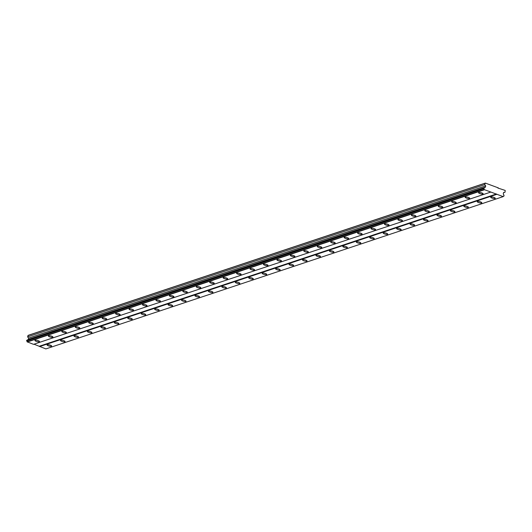 <?xml version="1.0" encoding="UTF-8"?>
<svg xmlns="http://www.w3.org/2000/svg" width="532" height="532" viewBox="0 0 532 532"><rect width="100%" height="100%" fill="white"/><g stroke="black" fill="none" stroke-linecap="round" stroke-linejoin="round"><path stroke-width="0.8" d="M47.282 344.709A2.367 0.618 -165.8 0 0 47.049 344.896A2.367 0.618 -165.8 0 0 48.758 345.953A2.367 0.618 -165.8 0 0 51.418 346.239A2.367 0.618 -165.8 0 0 51.644 346.059A2.367 0.618 -165.8 0 0 49.935 345.002A2.367 0.618 -165.8 0 0 47.282 344.709M490.903 196.973A2.367 0.618 -165.8 0 0 490.677 197.153A2.367 0.618 -165.8 0 0 492.379 198.21A2.367 0.618 -165.8 0 0 495.039 198.502A2.367 0.618 -165.8 0 0 495.265 198.316A2.367 0.618 -165.8 0 0 493.563 197.259A2.367 0.618 -165.8 0 0 490.903 196.973M477.463 201.448A2.367 0.618 -165.8 0 0 477.237 201.635A2.367 0.618 -165.8 0 0 478.94 202.692A2.367 0.618 -165.8 0 0 481.6 202.978A2.367 0.618 -165.8 0 0 481.826 202.792A2.367 0.618 -165.8 0 0 480.123 201.734A2.367 0.618 -165.8 0 0 477.463 201.448M464.017 205.924A2.367 0.618 -165.8 0 0 463.791 206.11A2.367 0.618 -165.8 0 0 465.493 207.167A2.367 0.618 -165.8 0 0 468.153 207.453A2.367 0.618 -165.8 0 0 468.379 207.274A2.367 0.618 -165.8 0 0 466.677 206.21A2.367 0.618 -165.8 0 0 464.017 205.924M450.577 210.399A2.367 0.618 -165.8 0 0 450.345 210.586A2.367 0.618 -165.8 0 0 452.054 211.643A2.367 0.618 -165.8 0 0 454.714 211.929A2.367 0.618 -165.8 0 0 454.94 211.749A2.367 0.618 -165.8 0 0 453.237 210.692A2.367 0.618 -165.8 0 0 450.577 210.399M437.131 214.881A2.367 0.618 -165.8 0 0 436.905 215.061A2.367 0.618 -165.8 0 0 438.607 216.118A2.367 0.618 -165.8 0 0 441.267 216.411A2.367 0.618 -165.8 0 0 441.493 216.225A2.367 0.618 -165.8 0 0 439.791 215.167A2.367 0.618 -165.8 0 0 437.131 214.881M423.691 219.357A2.367 0.618 -165.8 0 0 423.459 219.543A2.367 0.618 -165.8 0 0 425.168 220.6A2.367 0.618 -165.8 0 0 427.828 220.886A2.367 0.618 -165.8 0 0 428.054 220.7A2.367 0.618 -165.8 0 0 426.345 219.643A2.367 0.618 -165.8 0 0 423.691 219.357M410.245 223.832A2.367 0.618 -165.8 0 0 410.019 224.019A2.367 0.618 -165.8 0 0 411.721 225.076A2.367 0.618 -165.8 0 0 414.381 225.362A2.367 0.618 -165.8 0 0 414.608 225.176A2.367 0.618 -165.8 0 0 412.905 224.118A2.367 0.618 -165.8 0 0 410.245 223.832M396.806 228.308A2.367 0.618 -165.8 0 0 396.573 228.494A2.367 0.618 -165.8 0 0 398.282 229.551A2.367 0.618 -165.8 0 0 400.935 229.837A2.367 0.618 -165.8 0 0 401.168 229.658A2.367 0.618 -165.8 0 0 399.459 228.6A2.367 0.618 -165.8 0 0 396.806 228.308M383.359 232.79A2.367 0.618 -165.8 0 0 383.133 232.969A2.367 0.618 -165.8 0 0 384.836 234.027A2.367 0.618 -165.8 0 0 387.496 234.319A2.367 0.618 -165.8 0 0 387.722 234.133A2.367 0.618 -165.8 0 0 386.019 233.076A2.367 0.618 -165.8 0 0 383.359 232.79M369.913 237.265A2.367 0.618 -165.8 0 0 369.687 237.445A2.367 0.618 -165.8 0 0 371.396 238.502A2.367 0.618 -165.8 0 0 374.049 238.795A2.367 0.618 -165.8 0 0 374.282 238.609A2.367 0.618 -165.8 0 0 372.573 237.551A2.367 0.618 -165.8 0 0 369.913 237.265M356.473 241.741A2.367 0.618 -165.8 0 0 356.247 241.927A2.367 0.618 -165.8 0 0 357.95 242.984A2.367 0.618 -165.8 0 0 360.61 243.27A2.367 0.618 -165.8 0 0 360.836 243.084A2.367 0.618 -165.8 0 0 359.133 242.027A2.367 0.618 -165.8 0 0 356.473 241.741M343.027 246.216A2.367 0.618 -165.8 0 0 342.801 246.402A2.367 0.618 -165.8 0 0 344.503 247.46A2.367 0.618 -165.8 0 0 347.163 247.746A2.367 0.618 -165.8 0 0 347.396 247.566A2.367 0.618 -165.8 0 0 345.687 246.509A2.367 0.618 -165.8 0 0 343.027 246.216M329.587 250.698A2.367 0.618 -165.8 0 0 329.361 250.878A2.367 0.618 -165.8 0 0 331.064 251.935A2.367 0.618 -165.8 0 0 333.724 252.221A2.367 0.618 -165.8 0 0 333.95 252.042A2.367 0.618 -165.8 0 0 332.247 250.984A2.367 0.618 -165.8 0 0 329.587 250.698M316.141 255.174A2.367 0.618 -165.8 0 0 315.915 255.353A2.367 0.618 -165.8 0 0 317.617 256.411A2.367 0.618 -165.8 0 0 320.277 256.703A2.367 0.618 -165.8 0 0 320.503 256.517A2.367 0.618 -165.8 0 0 318.801 255.46A2.367 0.618 -165.8 0 0 316.141 255.174M302.701 259.649A2.367 0.618 -165.8 0 0 302.475 259.835A2.367 0.618 -165.8 0 0 304.178 260.893A2.367 0.618 -165.8 0 0 306.838 261.179A2.367 0.618 -165.8 0 0 307.064 260.993A2.367 0.618 -165.8 0 0 305.361 259.935A2.367 0.618 -165.8 0 0 302.701 259.649M289.255 264.125A2.367 0.618 -165.8 0 0 289.029 264.311A2.367 0.618 -165.8 0 0 290.731 265.368A2.367 0.618 -165.8 0 0 293.391 265.654A2.367 0.618 -165.8 0 0 293.617 265.468A2.367 0.618 -165.8 0 0 291.915 264.411A2.367 0.618 -165.8 0 0 289.255 264.125M275.815 268.6A2.367 0.618 -165.8 0 0 275.583 268.786A2.367 0.618 -165.8 0 0 277.292 269.844A2.367 0.618 -165.8 0 0 279.952 270.13A2.367 0.618 -165.8 0 0 280.178 269.95A2.367 0.618 -165.8 0 0 278.475 268.893A2.367 0.618 -165.8 0 0 275.815 268.6M262.369 273.082A2.367 0.618 -165.8 0 0 262.143 273.262A2.367 0.618 -165.8 0 0 263.845 274.319A2.367 0.618 -165.8 0 0 266.505 274.612A2.367 0.618 -165.8 0 0 266.732 274.426A2.367 0.618 -165.8 0 0 265.029 273.368A2.367 0.618 -165.8 0 0 262.369 273.082M248.929 277.558A2.367 0.618 -165.8 0 0 248.697 277.737A2.367 0.618 -165.8 0 0 250.406 278.801A2.367 0.618 -165.8 0 0 253.066 279.087A2.367 0.618 -165.8 0 0 253.292 278.901A2.367 0.618 -165.8 0 0 251.583 277.844A2.367 0.618 -165.8 0 0 248.929 277.558M235.483 282.033A2.367 0.618 -165.8 0 0 235.257 282.219A2.367 0.618 -165.8 0 0 236.959 283.277A2.367 0.618 -165.8 0 0 239.619 283.563A2.367 0.618 -165.8 0 0 239.846 283.376A2.367 0.618 -165.8 0 0 238.143 282.319A2.367 0.618 -165.8 0 0 235.483 282.033M222.043 286.509A2.367 0.618 -165.8 0 0 221.811 286.695A2.367 0.618 -165.8 0 0 223.52 287.752A2.367 0.618 -165.8 0 0 226.173 288.038A2.367 0.618 -165.8 0 0 226.406 287.859A2.367 0.618 -165.8 0 0 224.697 286.801A2.367 0.618 -165.8 0 0 222.043 286.509M208.597 290.991A2.367 0.618 -165.8 0 0 208.371 291.17A2.367 0.618 -165.8 0 0 210.073 292.228A2.367 0.618 -165.8 0 0 212.733 292.514A2.367 0.618 -165.8 0 0 212.96 292.334A2.367 0.618 -165.8 0 0 211.257 291.277A2.367 0.618 -165.8 0 0 208.597 290.991M195.158 295.466A2.367 0.618 -165.8 0 0 194.925 295.646A2.367 0.618 -165.8 0 0 196.634 296.703A2.367 0.618 -165.8 0 0 199.287 296.996A2.367 0.618 -165.8 0 0 199.52 296.809A2.367 0.618 -165.8 0 0 197.811 295.752A2.367 0.618 -165.8 0 0 195.158 295.466M181.711 299.942A2.367 0.618 -165.8 0 0 181.485 300.128A2.367 0.618 -165.8 0 0 183.188 301.185A2.367 0.618 -165.8 0 0 185.848 301.471A2.367 0.618 -165.8 0 0 186.074 301.285A2.367 0.618 -165.8 0 0 184.371 300.228A2.367 0.618 -165.8 0 0 181.711 299.942M168.265 304.417A2.367 0.618 -165.8 0 0 168.039 304.603A2.367 0.618 -165.8 0 0 169.748 305.661A2.367 0.618 -165.8 0 0 172.401 305.947A2.367 0.618 -165.8 0 0 172.634 305.767A2.367 0.618 -165.8 0 0 170.925 304.71A2.367 0.618 -165.8 0 0 168.265 304.417M154.825 308.893A2.367 0.618 -165.8 0 0 154.599 309.079A2.367 0.618 -165.8 0 0 156.302 310.136A2.367 0.618 -165.8 0 0 158.962 310.422A2.367 0.618 -165.8 0 0 159.188 310.242A2.367 0.618 -165.8 0 0 157.485 309.185A2.367 0.618 -165.8 0 0 154.825 308.893M141.379 313.375A2.367 0.618 -165.8 0 0 141.153 313.554A2.367 0.618 -165.8 0 0 142.855 314.612A2.367 0.618 -165.8 0 0 145.515 314.904A2.367 0.618 -165.8 0 0 145.748 314.718A2.367 0.618 -165.8 0 0 144.039 313.661A2.367 0.618 -165.8 0 0 141.379 313.375M127.939 317.85A2.367 0.618 -165.8 0 0 127.713 318.036A2.367 0.618 -165.8 0 0 129.416 319.094A2.367 0.618 -165.8 0 0 132.076 319.38A2.367 0.618 -165.8 0 0 132.302 319.193A2.367 0.618 -165.8 0 0 130.599 318.136A2.367 0.618 -165.8 0 0 127.939 317.85M114.493 322.326A2.367 0.618 -165.8 0 0 114.267 322.512A2.367 0.618 -165.8 0 0 115.969 323.569A2.367 0.618 -165.8 0 0 118.629 323.855A2.367 0.618 -165.8 0 0 118.855 323.669A2.367 0.618 -165.8 0 0 117.153 322.611A2.367 0.618 -165.8 0 0 114.493 322.326M101.053 326.801A2.367 0.618 -165.8 0 0 100.827 326.987A2.367 0.618 -165.8 0 0 102.53 328.045A2.367 0.618 -165.8 0 0 105.19 328.33A2.367 0.618 -165.8 0 0 105.416 328.151A2.367 0.618 -165.8 0 0 103.713 327.094A2.367 0.618 -165.8 0 0 101.053 326.801M87.607 331.283A2.367 0.618 -165.8 0 0 87.381 331.463A2.367 0.618 -165.8 0 0 89.083 332.52A2.367 0.618 -165.8 0 0 91.743 332.813A2.367 0.618 -165.8 0 0 91.97 332.626A2.367 0.618 -165.8 0 0 90.267 331.569A2.367 0.618 -165.8 0 0 87.607 331.283M74.167 335.759A2.367 0.618 -165.8 0 0 73.935 335.938A2.367 0.618 -165.8 0 0 75.644 336.995A2.367 0.618 -165.8 0 0 78.304 337.288A2.367 0.618 -165.8 0 0 78.53 337.102A2.367 0.618 -165.8 0 0 76.827 336.044A2.367 0.618 -165.8 0 0 74.167 335.759M60.721 340.234A2.367 0.618 -165.8 0 0 60.495 340.42A2.367 0.618 -165.8 0 0 62.197 341.478A2.367 0.618 -165.8 0 0 64.857 341.763A2.367 0.618 -165.8 0 0 65.084 341.577A2.367 0.618 -165.8 0 0 63.381 340.52A2.367 0.618 -165.8 0 0 60.721 340.234M35.145 340.227A2.367 0.618 -165.8 0 0 34.919 340.407A2.367 0.618 -165.8 0 0 36.622 341.471A2.367 0.618 -165.8 0 0 39.282 341.757A2.367 0.618 -165.8 0 0 39.514 341.571A2.367 0.618 -165.8 0 0 37.805 340.513A2.367 0.618 -165.8 0 0 35.145 340.227M478.773 192.484A2.367 0.618 -165.8 0 0 478.547 192.67A2.367 0.618 -165.8 0 0 480.25 193.728A2.367 0.618 -165.8 0 0 482.91 194.014A2.367 0.618 -165.8 0 0 483.136 193.834A2.367 0.618 -165.8 0 0 481.433 192.777A2.367 0.618 -165.8 0 0 478.773 192.484M465.334 196.966A2.367 0.618 -165.8 0 0 465.101 197.146A2.367 0.618 -165.8 0 0 466.81 198.203A2.367 0.618 -165.8 0 0 469.463 198.489A2.367 0.618 -165.8 0 0 469.696 198.31A2.367 0.618 -165.8 0 0 467.987 197.252A2.367 0.618 -165.8 0 0 465.334 196.966M451.887 201.442A2.367 0.618 -165.8 0 0 451.661 201.621A2.367 0.618 -165.8 0 0 453.364 202.679A2.367 0.618 -165.8 0 0 456.024 202.971A2.367 0.618 -165.8 0 0 456.25 202.785A2.367 0.618 -165.8 0 0 454.547 201.728A2.367 0.618 -165.8 0 0 451.887 201.442M438.448 205.917A2.367 0.618 -165.8 0 0 438.215 206.103A2.367 0.618 -165.8 0 0 439.924 207.161A2.367 0.618 -165.8 0 0 442.577 207.447A2.367 0.618 -165.8 0 0 442.81 207.261A2.367 0.618 -165.8 0 0 441.101 206.203A2.367 0.618 -165.8 0 0 438.448 205.917M425.002 210.393A2.367 0.618 -165.8 0 0 424.775 210.579A2.367 0.618 -165.8 0 0 426.478 211.636A2.367 0.618 -165.8 0 0 429.138 211.922A2.367 0.618 -165.8 0 0 429.364 211.743A2.367 0.618 -165.8 0 0 427.662 210.685A2.367 0.618 -165.8 0 0 425.002 210.393M411.555 214.868A2.367 0.618 -165.8 0 0 411.329 215.054A2.367 0.618 -165.8 0 0 413.032 216.112A2.367 0.618 -165.8 0 0 415.692 216.398A2.367 0.618 -165.8 0 0 415.924 216.218A2.367 0.618 -165.8 0 0 414.215 215.161A2.367 0.618 -165.8 0 0 411.555 214.868M398.116 219.35A2.367 0.618 -165.8 0 0 397.889 219.53A2.367 0.618 -165.8 0 0 399.592 220.587A2.367 0.618 -165.8 0 0 402.252 220.88A2.367 0.618 -165.8 0 0 402.478 220.694A2.367 0.618 -165.8 0 0 400.776 219.636A2.367 0.618 -165.8 0 0 398.116 219.35M384.669 223.826A2.367 0.618 -165.8 0 0 384.443 224.012A2.367 0.618 -165.8 0 0 386.146 225.069A2.367 0.618 -165.8 0 0 388.806 225.355A2.367 0.618 -165.8 0 0 389.032 225.169A2.367 0.618 -165.8 0 0 387.329 224.112A2.367 0.618 -165.8 0 0 384.669 223.826M371.23 228.301A2.367 0.618 -165.8 0 0 371.004 228.487A2.367 0.618 -165.8 0 0 372.706 229.545A2.367 0.618 -165.8 0 0 375.366 229.831A2.367 0.618 -165.8 0 0 375.592 229.644A2.367 0.618 -165.8 0 0 373.89 228.587A2.367 0.618 -165.8 0 0 371.23 228.301M357.783 232.777A2.367 0.618 -165.8 0 0 357.557 232.963A2.367 0.618 -165.8 0 0 359.26 234.02A2.367 0.618 -165.8 0 0 361.92 234.306A2.367 0.618 -165.8 0 0 362.146 234.127A2.367 0.618 -165.8 0 0 360.443 233.069A2.367 0.618 -165.8 0 0 357.783 232.777M344.344 237.259A2.367 0.618 -165.8 0 0 344.118 237.438A2.367 0.618 -165.8 0 0 345.82 238.496A2.367 0.618 -165.8 0 0 348.48 238.788A2.367 0.618 -165.8 0 0 348.706 238.602A2.367 0.618 -165.8 0 0 347.004 237.545A2.367 0.618 -165.8 0 0 344.344 237.259M330.897 241.734A2.367 0.618 -165.8 0 0 330.671 241.914A2.367 0.618 -165.8 0 0 332.374 242.971A2.367 0.618 -165.8 0 0 335.034 243.264A2.367 0.618 -165.8 0 0 335.26 243.077A2.367 0.618 -165.8 0 0 333.557 242.02A2.367 0.618 -165.8 0 0 330.897 241.734M317.458 246.21A2.367 0.618 -165.8 0 0 317.225 246.396A2.367 0.618 -165.8 0 0 318.934 247.453A2.367 0.618 -165.8 0 0 321.594 247.739A2.367 0.618 -165.8 0 0 321.82 247.553A2.367 0.618 -165.8 0 0 320.118 246.496A2.367 0.618 -165.8 0 0 317.458 246.21M304.011 250.685A2.367 0.618 -165.8 0 0 303.785 250.871A2.367 0.618 -165.8 0 0 305.488 251.929A2.367 0.618 -165.8 0 0 308.148 252.215A2.367 0.618 -165.8 0 0 308.374 252.035A2.367 0.618 -165.8 0 0 306.671 250.978A2.367 0.618 -165.8 0 0 304.011 250.685M290.572 255.167A2.367 0.618 -165.8 0 0 290.339 255.347A2.367 0.618 -165.8 0 0 292.048 256.404A2.367 0.618 -165.8 0 0 294.701 256.69A2.367 0.618 -165.8 0 0 294.934 256.51A2.367 0.618 -165.8 0 0 293.225 255.453A2.367 0.618 -165.8 0 0 290.572 255.167M277.125 259.643A2.367 0.618 -165.8 0 0 276.899 259.822A2.367 0.618 -165.8 0 0 278.602 260.88A2.367 0.618 -165.8 0 0 281.262 261.172A2.367 0.618 -165.8 0 0 281.488 260.986A2.367 0.618 -165.8 0 0 279.785 259.929A2.367 0.618 -165.8 0 0 277.125 259.643M263.686 264.118A2.367 0.618 -165.8 0 0 263.453 264.304A2.367 0.618 -165.8 0 0 265.162 265.362A2.367 0.618 -165.8 0 0 267.815 265.648A2.367 0.618 -165.8 0 0 268.048 265.461A2.367 0.618 -165.8 0 0 266.339 264.404A2.367 0.618 -165.8 0 0 263.686 264.118M250.24 268.594A2.367 0.618 -165.8 0 0 250.013 268.78A2.367 0.618 -165.8 0 0 251.716 269.837A2.367 0.618 -165.8 0 0 254.376 270.123A2.367 0.618 -165.8 0 0 254.602 269.943A2.367 0.618 -165.8 0 0 252.9 268.879A2.367 0.618 -165.8 0 0 250.24 268.594M236.793 273.069A2.367 0.618 -165.8 0 0 236.567 273.255A2.367 0.618 -165.8 0 0 238.276 274.312A2.367 0.618 -165.8 0 0 240.93 274.598A2.367 0.618 -165.8 0 0 241.162 274.419A2.367 0.618 -165.8 0 0 239.453 273.362A2.367 0.618 -165.8 0 0 236.793 273.069M223.354 277.551A2.367 0.618 -165.8 0 0 223.127 277.731A2.367 0.618 -165.8 0 0 224.83 278.788A2.367 0.618 -165.8 0 0 227.49 279.081A2.367 0.618 -165.8 0 0 227.716 278.894A2.367 0.618 -165.8 0 0 226.014 277.837A2.367 0.618 -165.8 0 0 223.354 277.551M209.907 282.027A2.367 0.618 -165.8 0 0 209.681 282.213A2.367 0.618 -165.8 0 0 211.384 283.27A2.367 0.618 -165.8 0 0 214.044 283.556A2.367 0.618 -165.8 0 0 214.276 283.37A2.367 0.618 -165.8 0 0 212.567 282.312A2.367 0.618 -165.8 0 0 209.907 282.027M196.468 286.502A2.367 0.618 -165.8 0 0 196.242 286.688A2.367 0.618 -165.8 0 0 197.944 287.745A2.367 0.618 -165.8 0 0 200.604 288.031A2.367 0.618 -165.8 0 0 200.83 287.845A2.367 0.618 -165.8 0 0 199.128 286.788A2.367 0.618 -165.8 0 0 196.468 286.502M183.021 290.977A2.367 0.618 -165.8 0 0 182.795 291.164A2.367 0.618 -165.8 0 0 184.498 292.221A2.367 0.618 -165.8 0 0 187.158 292.507A2.367 0.618 -165.8 0 0 187.384 292.327A2.367 0.618 -165.8 0 0 185.681 291.27A2.367 0.618 -165.8 0 0 183.021 290.977M169.582 295.46A2.367 0.618 -165.8 0 0 169.356 295.639A2.367 0.618 -165.8 0 0 171.058 296.696A2.367 0.618 -165.8 0 0 173.718 296.982A2.367 0.618 -165.8 0 0 173.944 296.803A2.367 0.618 -165.8 0 0 172.242 295.745A2.367 0.618 -165.8 0 0 169.582 295.46M156.135 299.935A2.367 0.618 -165.8 0 0 155.909 300.115A2.367 0.618 -165.8 0 0 157.612 301.172A2.367 0.618 -165.8 0 0 160.272 301.464A2.367 0.618 -165.8 0 0 160.498 301.278A2.367 0.618 -165.8 0 0 158.795 300.221A2.367 0.618 -165.8 0 0 156.135 299.935M142.696 304.41A2.367 0.618 -165.8 0 0 142.463 304.597A2.367 0.618 -165.8 0 0 144.172 305.654A2.367 0.618 -165.8 0 0 146.832 305.94A2.367 0.618 -165.8 0 0 147.058 305.754A2.367 0.618 -165.8 0 0 145.356 304.696A2.367 0.618 -165.8 0 0 142.696 304.41M129.249 308.886A2.367 0.618 -165.8 0 0 129.023 309.072A2.367 0.618 -165.8 0 0 130.726 310.129A2.367 0.618 -165.8 0 0 133.386 310.415A2.367 0.618 -165.8 0 0 133.612 310.236A2.367 0.618 -165.8 0 0 131.909 309.178A2.367 0.618 -165.8 0 0 129.249 308.886M115.81 313.361A2.367 0.618 -165.8 0 0 115.577 313.548A2.367 0.618 -165.8 0 0 117.286 314.605A2.367 0.618 -165.8 0 0 119.946 314.891A2.367 0.618 -165.8 0 0 120.172 314.711A2.367 0.618 -165.8 0 0 118.463 313.654A2.367 0.618 -165.8 0 0 115.81 313.361M102.363 317.843A2.367 0.618 -165.8 0 0 102.137 318.023A2.367 0.618 -165.8 0 0 103.84 319.08A2.367 0.618 -165.8 0 0 106.5 319.373A2.367 0.618 -165.8 0 0 106.726 319.187A2.367 0.618 -165.8 0 0 105.023 318.129A2.367 0.618 -165.8 0 0 102.363 317.843M88.924 322.319A2.367 0.618 -165.8 0 0 88.691 322.505A2.367 0.618 -165.8 0 0 90.4 323.562A2.367 0.618 -165.8 0 0 93.053 323.848A2.367 0.618 -165.8 0 0 93.286 323.662A2.367 0.618 -165.8 0 0 91.577 322.605A2.367 0.618 -165.8 0 0 88.924 322.319M75.478 326.794A2.367 0.618 -165.8 0 0 75.251 326.981A2.367 0.618 -165.8 0 0 76.954 328.038A2.367 0.618 -165.8 0 0 79.614 328.324A2.367 0.618 -165.8 0 0 79.84 328.138A2.367 0.618 -165.8 0 0 78.138 327.08A2.367 0.618 -165.8 0 0 75.478 326.794M62.031 331.27A2.367 0.618 -165.8 0 0 61.805 331.456A2.367 0.618 -165.8 0 0 63.514 332.513A2.367 0.618 -165.8 0 0 66.168 332.799A2.367 0.618 -165.8 0 0 66.4 332.62A2.367 0.618 -165.8 0 0 64.691 331.562A2.367 0.618 -165.8 0 0 62.031 331.27M48.592 335.752A2.367 0.618 -165.8 0 0 48.365 335.931A2.367 0.618 -165.8 0 0 50.068 336.989A2.367 0.618 -165.8 0 0 52.728 337.281A2.367 0.618 -165.8 0 0 52.954 337.095A2.367 0.618 -165.8 0 0 51.252 336.038A2.367 0.618 -165.8 0 0 48.592 335.752M498.304 187.876L485.35 183.088L484.652 184.644L485.723 185.887L485.397 187.184L484.725 187.557A0.751 0.672 -108.4 0 1 483.98 187.969L483.781 188.747A0.751 0.672 -108.4 0 1 484.206 189.598L503.132 196.594A0.751 0.672 -108.4 0 1 503.877 196.182L504.07 195.397A0.751 0.672 -108.4 0 1 503.644 194.552L503.259 193.794L503.591 192.491L505.054 192.192L505.201 190.423L497.846 188.029M33.988 344.197L45.872 348.912L502.94 196.7M483.781 188.075L26.713 340.294L26.713 340.965A0.751 0.672 71.6 0 1 27.139 341.817L33.529 344.35L490.597 192.132M26.713 340.294L483.98 187.969M27.544 339.975A0.751 0.672 71.6 0 0 27.657 339.775L28.329 339.403L28.655 338.099L485.723 185.887M485.35 183.088L28.276 335.3L27.584 336.862L28.655 338.099M39.594 346.591L496.662 194.38M496.462 193.981L39.395 346.199M27.252 342.029L484.32 189.811M485.397 187.184L28.329 339.403M27.584 336.862L484.652 184.644M27.93 335.499L484.998 183.281M503.538 192.69L505.054 192.192M27.139 341.817L484.206 189.598M484.725 187.557L27.657 339.775M503.877 196.182L503.239 196.394M26.713 340.965L483.781 188.747M26.6 340.746L483.668 188.528"/></g></svg>
